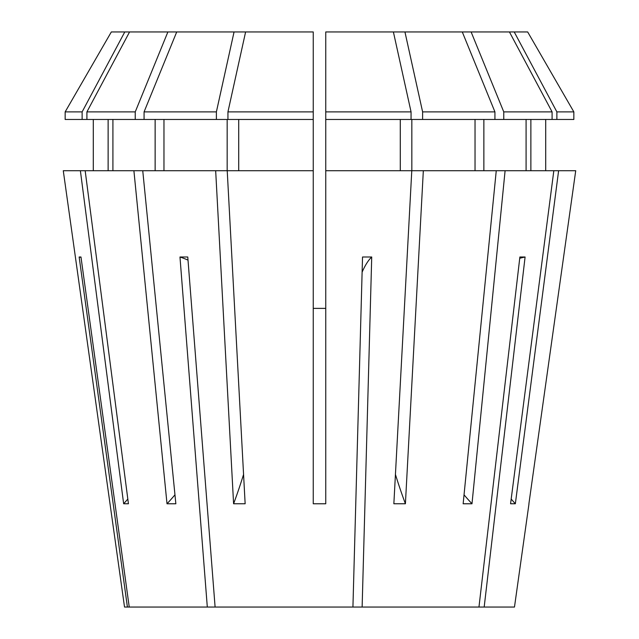 <?xml version="1.0" encoding="UTF-8"?>
<svg xmlns="http://www.w3.org/2000/svg" width="639" height="639" viewBox="0 0 639 639"><rect width="100%" height="100%" fill="white"/><g stroke="black" fill="none" stroke-linecap="round" stroke-linejoin="round"><path stroke-width="0.96" d="M215.67 170.725L227.164 170.725L227.164 119.469L216.389 119.469L216.389 111.889L234.058 31.95L313.246 31.95L313.246 170.725L227.22 170.725L245.144 503.764L233.594 503.764L215.67 170.725L85.171 170.725L128.431 503.764L123.647 503.764L80.386 170.725L63.277 170.725L110.02 503.844L63.277 170.725M127.824 499.051A437.579 404.271 -90 0 1 123.647 503.764M511.176 499.051A437.579 404.271 -90 0 0 515.354 503.764L510.569 503.764L553.829 170.725L505.098 170.725L471.989 503.78L463.147 503.78L496.255 170.725L411.836 170.725L411.836 119.469L422.611 119.469L422.611 111.889L404.942 31.95L325.754 31.95L325.754 503.78L313.246 503.78L313.246 170.725M395.437 474.481A437.579 167.45 -90 0 0 405.406 503.764L393.856 503.764L411.78 170.725L325.754 170.725M243.563 474.481A437.579 167.45 -90 0 1 233.594 503.764M528.98 503.844L514.475 607.05L215.103 607.05L187.77 256.998L179.974 256.998L207.308 607.05L129.238 607.05L80.977 256.998L79.148 256.998L127.409 607.05L124.525 607.05L110.02 503.844M575.723 170.725L528.9 503.78L575.723 170.725L553.829 170.725M515.354 503.764L558.614 170.725M405.406 503.764L423.33 170.725M142.745 170.725L175.853 503.78L167.011 503.78A312.551 221.006 90 0 0 174.966 494.818M133.902 170.725L167.011 503.78M362.113 272.126A218.786 42.685 90 0 1 371.722 256.998L362.529 256.998L352.928 607.05M371.722 256.998L362.129 607.05M519.731 258.268A218.786 181.915 90 0 1 525.09 256.998L519.882 256.998L478.962 607.05M525.09 256.998L484.178 607.05M188.01 260.137A218.786 121.554 90 0 0 179.974 256.998M207.308 607.05L215.103 607.05M127.409 607.05L129.238 607.05M527.67 31.95L573.846 111.889L527.67 31.95L471.119 31.95L503.764 111.889L503.764 119.469L422.611 119.469M404.942 31.95L471.119 31.95M234.058 31.95L111.33 31.95L65.154 111.889L65.154 119.469L82.127 119.469L82.127 111.889L65.154 111.889L111.33 31.95M112.911 170.725L112.911 119.469M155.133 119.469L155.133 170.725M167.881 31.95L135.236 111.889L135.236 119.469L216.389 119.469M135.236 119.469L86.912 119.469L86.912 111.889L129.565 31.95M135.236 111.889L86.912 111.889M530.873 170.725L530.873 119.469M545.706 119.469L545.706 170.725L545.706 119.469M475.033 119.469L475.033 170.725M503.764 119.469L556.873 119.469L556.873 111.889L514.219 31.95M556.873 111.889L573.846 111.889L573.846 119.469L556.873 119.469M462.285 31.95L494.929 111.889L494.929 119.469M494.929 111.889L422.611 111.889M238.714 170.725L238.714 119.469M313.246 119.469L227.939 119.469L227.939 111.889L245.608 31.95M313.246 111.889L227.939 111.889M80.386 170.725L85.171 170.725M108.127 170.725L108.127 119.469M93.294 119.469L93.294 170.725M86.912 119.469L82.127 119.469M82.127 111.889L124.781 31.95M496.255 170.725L505.098 170.725M526.089 170.725L526.089 119.469M483.867 119.469L483.867 170.725M400.286 170.725L400.286 119.469M325.754 111.889L411.061 111.889L411.061 119.469L325.754 119.469M573.846 111.889L573.846 119.469M552.088 119.469L552.088 111.889L503.764 111.889M552.088 111.889L509.435 31.95M411.061 111.889L393.392 31.95M163.967 119.469L163.967 170.725M216.389 111.889L144.071 111.889L144.071 119.469M176.715 31.95L144.071 111.889M325.754 308.381L313.246 308.381M471.989 503.78A312.551 221.006 90 0 1 464.034 494.818M81.025 257.357A218.786 214.584 90 0 0 79.148 256.998"/></g></svg>

